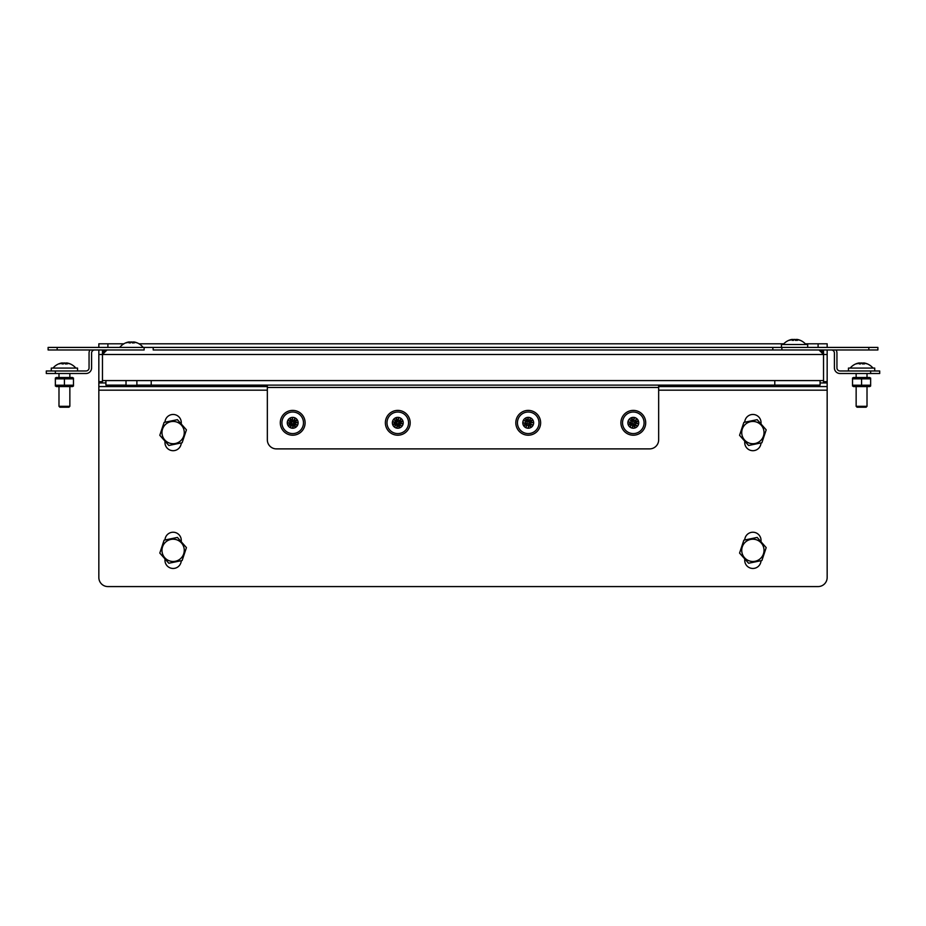 <?xml version="1.0" encoding="UTF-8"?>
<svg xmlns="http://www.w3.org/2000/svg" width="926" height="926" viewBox="0 0 926 926"><rect width="100%" height="100%" fill="white"/><g stroke="black" fill="none" stroke-linecap="round" stroke-linejoin="round"><path stroke-width="1.39" d="M102.462 349.97L102.462 354.496L106.988 349.97A4.526 4.526 0 0 0 102.462 354.496L102.462 380.586L774.784 380.586L774.784 385.112L820.077 385.112L820.077 380.586M820.077 382.936L827.161 382.936L827.161 381.674L823.538 381.674L823.538 354.496A4.526 4.526 0 0 0 819.012 349.97L823.538 354.496L823.538 349.97M827.161 349.97L827.161 381.674M827.161 382.936L827.161 577.523A9.063 9.063 0 0 1 818.098 586.575L107.902 586.575A9.063 9.063 0 0 1 98.839 577.523L98.839 349.97M750.639 539.43A11.147 11.147 0 0 1 763.8 548.111A11.147 11.147 0 0 1 755.118 561.26A11.147 11.147 0 0 1 741.957 552.579A11.147 11.147 0 0 1 750.639 539.43M755.246 561.885L761.901 560.519L766.196 547.613L757.179 537.439L743.856 540.171L739.561 553.077L748.578 563.24L755.246 561.885M781.417 347.424L781.417 344.53L807.68 344.53L807.68 347.424M799.694 340.236A14.747 4.526 120.2 0 1 800.087 340.282A14.851 13.855 105.6 0 0 798.108 339.622A14.851 13.855 105.6 0 0 797.159 339.425L797.136 339.425A13.288 10.117 -39.6 0 1 799.312 340.143A13.288 10.776 31.3 0 0 796.626 339.425L796.545 339.425A14.851 5.174 96 0 1 797.564 340.282A14.747 12.131 147.3 0 0 795.365 340.282A14.851 5.174 -96 0 0 794.172 339.425L794.033 339.425A13.288 5.498 -56.7 0 0 792.378 340.143A13.288 4.04 58.3 0 1 792.934 339.425L793.489 340.455M792.563 339.472L792.216 340.455L791.938 339.425A14.851 13.855 -105.6 0 0 790.989 339.622A14.851 13.855 -105.6 0 0 789.01 340.282A14.747 4.526 -120.2 0 1 789.403 340.236A14.747 4.526 -120.2 0 1 789.832 340.282A14.851 13.855 105.6 0 1 792.83 339.425L792.934 339.425M795.978 339.761A13.288 5.498 56.7 0 0 795.064 339.425L794.925 339.425M796.279 340.236L796.267 339.425L795.608 340.455L795.064 339.425M796.453 340.236L796.545 339.425M796.881 340.455L797.136 339.425M629.912 427.048A14.851 1.447 -64 0 1 631.162 424.316L632.25 423.159L630.675 422.927A2.628 2.628 0 0 0 630.687 423.066A13.288 6.644 157 0 0 628.36 424.502A13.288 6.644 -15 0 0 631.081 424.201A2.628 2.628 0 0 0 631.162 424.316M630.675 422.927A14.851 1.447 -154 0 1 628.013 421.538M632.944 421.747L629.032 419.432A14.851 1.447 26 0 1 631.775 420.647L632.944 421.747L633.176 420.173A2.628 2.628 0 0 0 633.037 420.184A13.288 6.644 -113 0 0 631.601 417.846A13.288 6.644 75 0 0 631.902 420.566A2.628 2.628 0 0 0 631.775 420.647M633.176 420.173A14.851 1.447 -64 0 1 634.565 417.51M638.581 424.085L634.194 422.488L636.66 418.529A14.851 1.447 116 0 1 635.456 421.272L634.356 422.43L635.93 422.673A2.628 2.628 0 0 0 635.919 422.534A13.288 6.644 -23 0 0 638.245 421.087A13.288 6.644 165 0 0 635.525 421.388A2.628 2.628 0 0 0 635.456 421.272M635.93 422.673A14.851 1.447 26 0 1 638.593 424.05M637.551 426.191A14.851 1.447 -154 0 1 634.831 424.941L633.662 423.853L633.43 425.428A2.628 2.628 0 0 0 633.569 425.416A13.288 6.644 67 0 0 635.005 427.743A13.288 6.644 -105 0 0 634.704 425.022A2.628 2.628 0 0 0 634.831 424.941M633.43 425.428A14.851 1.447 116 0 1 632.041 428.09M635.618 423.008A2.315 2.315 0 0 0 634.993 421.214M635.919 422.534L635.525 421.388M633.095 425.103A2.315 2.315 0 0 0 634.889 424.49M633.569 425.416L634.704 425.022M630.988 422.592A2.315 2.315 0 0 0 631.613 424.386M630.687 423.066L631.081 424.201M633.511 420.485A2.315 2.315 0 0 0 631.717 421.11M633.037 420.184L631.902 420.566M633.662 423.853L635.375 424.548L635.954 423.344M632.007 428.078L633.615 423.691M629.946 427.071L631.555 424.86L632.759 425.451M628.025 421.504L632.412 423.113L631.555 424.86M634.599 417.522L632.99 421.897M637.574 426.157L635.375 424.548M635.051 420.728L633.847 420.138M631.231 421.041L630.652 422.244M632.47 420.381L631.601 417.846M630.884 423.633L628.36 424.502M634.136 425.219L635.005 427.743M635.722 421.967L638.245 421.087M522.785 422.731L527.415 423.298L525.91 427.719A14.851 1.447 -77.1 0 1 526.477 424.768L527.276 423.39L525.69 423.518A2.628 2.628 0 0 0 525.736 423.645A13.288 6.644 143.9 0 0 523.792 425.578A13.288 6.644 -28.1 0 0 526.373 424.675A2.628 2.628 0 0 0 526.477 424.768M525.69 423.518A14.851 1.447 -167.1 0 1 522.785 422.765M527.635 421.851L523.306 420.485A14.851 1.447 12.9 0 1 526.257 421.052L527.635 421.851L527.507 420.265A2.628 2.628 0 0 0 527.369 420.311A13.288 6.644 -126.1 0 0 525.436 418.367A13.288 6.644 61.9 0 0 526.35 420.948A2.628 2.628 0 0 0 526.257 421.052M527.507 420.265A14.851 1.447 -77.1 0 1 528.248 417.36M530.563 417.892A14.851 1.447 102.9 0 1 529.973 420.832L529.163 422.21L530.76 422.082A2.628 2.628 0 0 0 530.714 421.943A13.288 6.644 -36.1 0 0 532.658 420.01A13.288 6.644 151.9 0 0 530.077 420.925A2.628 2.628 0 0 0 529.973 420.832M530.76 422.082A14.851 1.447 12.9 0 1 533.654 422.823L529.024 422.291L529.464 420.381L528.156 420.091L527.716 421.99M533.133 425.138A14.851 1.447 -167.1 0 1 530.193 424.548L528.815 423.738L528.943 425.335A2.628 2.628 0 0 0 529.07 425.289A13.288 6.644 53.9 0 0 531.003 427.233A13.288 6.644 -118.1 0 0 530.089 424.652A2.628 2.628 0 0 0 530.193 424.548M528.943 425.335A14.851 1.447 102.9 0 1 528.19 428.229L528.723 423.599L530.633 424.039L530.934 422.731M530.517 422.476A2.315 2.315 0 0 0 529.51 420.867M530.714 421.943L530.077 420.925M528.549 425.092A2.315 2.315 0 0 0 530.147 424.085M529.07 425.289L530.089 424.652M525.922 423.124A2.315 2.315 0 0 0 526.929 424.721M525.736 423.645L526.373 424.675M527.901 420.497A2.315 2.315 0 0 0 526.292 421.504M527.369 420.311L526.35 420.948M530.529 417.881L529.464 420.381M528.283 417.36L528.156 420.091M533.144 425.103L530.633 424.039M526.987 425.208L528.295 425.509M525.806 421.561L525.517 422.869M526.859 420.624L525.436 418.367M526.049 424.154L523.792 425.578M529.579 424.965L531.003 427.233M530.39 421.434L532.658 420.01M866.724 363.791A14.747 4.526 120.2 0 1 867.118 363.837A14.851 13.855 105.6 0 0 865.139 363.166L865.139 363.166A14.851 13.855 105.6 0 0 864.189 362.969L864.189 362.969A13.288 10.117 -39.6 0 1 866.342 363.686A13.288 10.776 31.3 0 0 863.669 362.969L863.576 362.969A14.851 5.174 96 0 1 864.606 363.837A14.747 12.131 147.3 0 0 862.395 363.837A14.851 5.174 -96 0 0 861.203 362.969L861.064 362.969A13.288 5.498 -56.7 0 0 859.409 363.686A13.288 4.04 58.3 0 1 859.976 362.969L860.52 364.011M852.522 378.028L852.522 378.838L852.522 378.028L852.522 378.838L870.637 378.838L870.637 378.028L870.637 378.838L869.734 377.507L853.425 377.507L852.522 378.028L852.522 386.038L852.522 385.228L853.425 386.559L869.734 386.559L870.637 386.038L870.637 378.838M69.566 363.791A14.747 4.526 120.2 0 1 69.959 363.837A14.851 13.855 105.6 0 0 67.968 363.166L67.968 363.166A14.851 13.855 105.6 0 0 67.019 362.969L67.019 362.969A13.288 10.117 -39.6 0 1 69.184 363.686A13.288 10.776 31.3 0 0 66.498 362.969L66.406 362.969A14.851 5.174 96 0 1 67.436 363.837A14.747 12.131 147.3 0 0 65.225 363.837A14.851 5.174 -96 0 0 64.044 362.969L63.906 362.969A13.288 5.498 -56.7 0 0 62.25 363.686A13.288 4.04 58.3 0 1 62.806 362.969L63.35 364.011M55.363 378.028L55.363 378.838L55.363 378.028L55.363 378.838L73.478 378.838L73.478 378.028L73.478 378.838L72.575 377.507L56.266 377.507L55.363 378.028L55.363 386.038L55.363 385.228L56.266 386.559L72.575 386.559L73.478 386.038L73.478 378.838M136.597 342.77A14.747 4.526 120.2 0 1 136.99 342.817A14.851 13.855 105.6 0 0 135.011 342.157L135.011 342.157A14.851 13.855 105.6 0 0 134.062 341.96L134.062 341.96A13.288 10.117 -39.6 0 1 136.215 342.678A13.288 10.776 31.3 0 0 133.529 341.96L133.448 341.96A14.851 5.174 96 0 1 134.467 342.817A14.747 12.131 147.3 0 0 132.268 342.817A14.851 5.174 -96 0 0 131.075 341.96L130.936 341.96A13.288 5.498 -56.7 0 0 129.281 342.678A13.288 4.04 58.3 0 1 129.837 341.96L130.392 343.002M744.724 441.135L744.724 442.547A8.149 8.149 0 0 0 752.873 450.696A8.149 8.149 0 0 0 761.022 442.929M744.724 558.899L744.724 560.311A8.149 8.149 0 0 0 752.873 568.46A8.149 8.149 0 0 0 761.022 560.693M164.967 558.899L164.967 560.311A8.149 8.149 0 0 0 173.127 568.46A8.149 8.149 0 0 0 181.264 560.693M164.967 441.135L164.967 442.547A8.149 8.149 0 0 0 173.127 450.696A8.149 8.149 0 0 0 181.264 442.929M98.839 382.936L105.923 382.936M827.161 386.559L658.664 386.559M267.336 386.559L98.839 386.559M761.033 424.027L761.033 422.615A8.149 8.149 0 0 0 753.07 414.466A8.149 8.149 0 0 0 744.736 422.233M761.033 541.791L761.033 540.379A8.149 8.149 0 0 0 753.07 532.23A8.149 8.149 0 0 0 744.736 539.997M181.276 541.791L181.276 540.379A8.149 8.149 0 0 0 173.312 532.23A8.149 8.149 0 0 0 164.978 539.997M181.276 424.027L181.276 422.615A8.149 8.149 0 0 0 173.312 414.466A8.149 8.149 0 0 0 164.978 422.233M98.839 347.424L98.839 343.801L107.902 343.801L107.902 347.424M818.098 347.424L818.098 343.801L805.319 343.801M783.778 343.801L139.039 343.801M123.864 343.801L107.902 343.801M818.098 343.801L827.161 343.801L827.161 347.424M772.805 347.424L153.195 347.424L153.195 349.97L781.868 349.97L772.805 349.97L772.805 347.424L781.868 347.424L781.868 349.97L868.831 349.97L868.831 347.424L781.868 347.424M818.098 586.575L107.902 586.575M170.882 539.43A11.147 11.147 0 0 1 184.042 548.111A11.147 11.147 0 0 1 175.361 561.26A11.147 11.147 0 0 1 162.2 552.579A11.147 11.147 0 0 1 170.882 539.43M175.489 561.885L182.144 560.519L186.439 547.613L177.422 537.439L164.099 540.171L159.804 553.077L168.821 563.24L175.489 561.885M750.639 421.666A11.147 11.147 0 0 1 763.8 430.347A11.147 11.147 0 0 1 755.118 443.496A11.147 11.147 0 0 1 741.957 434.815A11.147 11.147 0 0 1 750.639 421.666M755.246 444.121L761.901 442.755L766.196 429.849L757.179 419.675L743.856 422.406L739.561 435.313L748.578 445.487L755.246 444.121M170.882 421.666A11.147 11.147 0 0 1 184.042 430.347A11.147 11.147 0 0 1 175.361 443.496A11.147 11.147 0 0 1 162.2 434.815A11.147 11.147 0 0 1 170.882 421.666M175.489 444.121L182.144 442.755L186.439 429.849L177.422 419.675L164.099 422.406L159.804 435.313L168.821 445.487L175.489 444.121M799.983 385.297L799.08 386.2L790.017 386.2L789.114 385.297L799.983 385.112M394.383 427.048A14.851 1.447 -64 0 1 395.634 424.316L396.722 423.159L395.147 422.927A2.628 2.628 0 0 0 395.159 423.066A13.288 6.644 157 0 0 392.832 424.502A13.288 6.644 -15 0 0 395.552 424.201A2.628 2.628 0 0 0 395.634 424.316M395.147 422.927A14.851 1.447 -154 0 1 392.485 421.538M393.527 419.409A14.851 1.447 26 0 1 396.259 420.647L397.416 421.747L397.648 420.173A2.628 2.628 0 0 0 397.509 420.184A13.288 6.644 -113 0 0 396.073 417.846A13.288 6.644 75 0 0 396.374 420.566A2.628 2.628 0 0 0 396.259 420.647M397.648 420.173A14.851 1.447 -64 0 1 399.037 417.51L397.474 421.897L395.715 421.041L395.124 422.244L396.884 423.113L396.027 424.86L397.231 425.451L398.087 423.691L399.847 424.548L400.437 423.344L398.678 422.488L399.534 420.728L398.33 420.138M401.166 418.552A14.851 1.447 116 0 1 399.928 421.272L398.828 422.43L400.402 422.673A2.628 2.628 0 0 0 400.402 422.534A13.288 6.644 -23 0 0 402.729 421.087A13.288 6.644 165 0 0 400.009 421.388A2.628 2.628 0 0 0 399.928 421.272M400.402 422.673A14.851 1.447 26 0 1 403.065 424.05M402.023 426.191A14.851 1.447 -154 0 1 399.303 424.941L398.145 423.853L397.902 425.428A2.628 2.628 0 0 0 398.041 425.416A13.288 6.644 67 0 0 399.488 427.743A13.288 6.644 -105 0 0 399.187 425.022A2.628 2.628 0 0 0 399.303 424.941M397.902 425.428A14.851 1.447 116 0 1 396.525 428.09L397.231 425.451M400.09 423.008A2.315 2.315 0 0 0 399.465 421.214M400.402 422.534L400.009 421.388M397.567 425.103A2.315 2.315 0 0 0 399.361 424.49M398.041 425.416L399.187 425.022M395.471 422.592A2.315 2.315 0 0 0 396.085 424.386M395.159 423.066L395.552 424.201M397.983 420.485A2.315 2.315 0 0 0 396.189 421.11M397.509 420.184L396.374 420.566M394.418 427.071L396.027 424.86M401.143 418.529L399.534 420.728M393.504 419.432L395.715 421.041M392.497 421.504L395.124 422.244M402.046 426.157L399.847 424.548M403.053 424.085L400.437 423.344M396.941 420.381L396.073 417.846M395.356 423.633L392.832 424.502M398.608 425.219L399.488 427.743M400.194 421.967L402.729 421.087M290.359 427.708A14.851 1.447 -77.1 0 1 290.949 424.768L291.748 423.39L290.162 423.518A2.628 2.628 0 0 0 290.208 423.645A13.288 6.644 143.9 0 0 288.264 425.578A13.288 6.644 -28.1 0 0 290.845 424.675A2.628 2.628 0 0 0 290.949 424.768M290.162 423.518A14.851 1.447 -167.1 0 1 287.257 422.765M287.789 420.462A14.851 1.447 12.9 0 1 290.729 421.052L292.107 421.851L291.979 420.265A2.628 2.628 0 0 0 291.84 420.311A13.288 6.644 -126.1 0 0 289.919 418.367A13.288 6.644 61.9 0 0 290.822 420.948A2.628 2.628 0 0 0 290.729 421.052M291.979 420.265A14.851 1.447 -77.1 0 1 292.72 417.36L292.188 421.99L290.289 421.561L289.988 422.869L291.898 423.298L291.459 425.208L292.766 425.509L293.195 423.599L295.105 424.039L295.406 422.731L293.496 422.291L293.936 420.381L292.628 420.091M295.035 417.892A14.851 1.447 102.9 0 1 294.445 420.832L293.635 422.21L295.232 422.082A2.628 2.628 0 0 0 295.186 421.943A13.288 6.644 -36.1 0 0 297.13 420.01A13.288 6.644 151.9 0 0 294.549 420.925A2.628 2.628 0 0 0 294.445 420.832M295.232 422.082A14.851 1.447 12.9 0 1 298.137 422.823L295.406 422.731M297.605 425.138A14.851 1.447 -167.1 0 1 294.665 424.548L293.287 423.738L293.415 425.335A2.628 2.628 0 0 0 293.554 425.289A13.288 6.644 53.9 0 0 295.475 427.233A13.288 6.644 -118.1 0 0 294.572 424.652A2.628 2.628 0 0 0 294.665 424.548M293.415 425.335A14.851 1.447 102.9 0 1 292.674 428.229M294.989 422.476A2.315 2.315 0 0 0 293.982 420.867M295.186 421.943L294.549 420.925M293.021 425.092A2.315 2.315 0 0 0 294.63 424.085M293.554 425.289L294.572 424.652M290.394 423.124A2.315 2.315 0 0 0 291.412 424.721M290.208 423.645L290.845 424.675M292.373 420.497A2.315 2.315 0 0 0 290.764 421.504M291.84 420.311L290.822 420.948M292.628 428.229L292.766 425.509M290.394 427.719L291.459 425.208M295 417.881L293.936 420.381M287.778 420.485L290.289 421.561M287.257 422.731L289.988 422.869M297.616 425.103L295.105 424.039M291.331 420.624L289.919 418.367M290.532 424.154L288.264 425.578M294.063 424.965L295.475 427.233M294.862 421.434L297.13 420.01M292.697 435.208A12.408 12.408 0 0 0 305.105 422.8A12.408 12.408 0 0 0 292.697 410.392A12.408 12.408 0 0 0 280.289 422.8A12.408 12.408 0 0 0 292.697 435.208M397.775 435.208A12.408 12.408 0 0 0 410.183 422.8A12.408 12.408 0 0 0 397.775 410.392A12.408 12.408 0 0 0 385.366 422.8A12.408 12.408 0 0 0 397.775 435.208M528.225 410.392A12.408 12.408 0 0 0 515.817 422.8A12.408 12.408 0 0 0 528.225 435.208A12.408 12.408 0 0 0 540.634 422.8A12.408 12.408 0 0 0 528.225 410.392M633.303 410.392A12.408 12.408 0 0 0 620.895 422.8A12.408 12.408 0 0 0 633.303 435.208A12.408 12.408 0 0 0 645.711 422.8A12.408 12.408 0 0 0 633.303 410.392M106.988 349.97L102.462 354.496L823.538 354.496L819.012 349.97M267.336 439.827L267.336 387.473L658.664 387.473L658.664 439.827A9.063 9.063 0 0 1 649.612 448.89L276.388 448.89A9.063 9.063 0 0 1 267.336 439.827M267.336 385.112L267.336 387.473M658.664 387.473L658.664 385.112M136.886 385.112L774.784 385.112M151.216 385.112L151.216 380.586M827.161 354.496L823.538 354.496L823.538 380.586L774.784 380.586M105.923 380.586L105.923 385.112L126.017 385.112M634.9 412.139A10.776 10.776 0 0 0 622.642 421.203A10.776 10.776 0 0 0 631.706 433.461A10.776 10.776 0 0 0 643.964 424.397A10.776 10.776 0 0 0 634.9 412.139M632.504 428.171A5.44 5.44 0 0 0 638.674 423.599A5.44 5.44 0 0 0 634.113 417.418A5.44 5.44 0 0 0 627.932 421.99A5.44 5.44 0 0 0 632.504 428.171M399.372 412.139A10.776 10.776 0 0 0 387.114 421.203A10.776 10.776 0 0 0 396.178 433.461A10.776 10.776 0 0 0 408.435 424.397A10.776 10.776 0 0 0 399.372 412.139M396.976 428.171A5.44 5.44 0 0 0 403.157 423.599A5.44 5.44 0 0 0 398.585 417.418A5.44 5.44 0 0 0 392.404 421.99A5.44 5.44 0 0 0 396.976 428.171M529.822 412.139A10.776 10.776 0 0 0 517.565 421.203A10.776 10.776 0 0 0 526.628 433.461A10.776 10.776 0 0 0 538.886 424.397A10.776 10.776 0 0 0 529.822 412.139M527.415 428.171A5.44 5.44 0 0 0 533.596 423.599A5.44 5.44 0 0 0 529.024 417.418A5.44 5.44 0 0 0 522.843 421.99A5.44 5.44 0 0 0 527.415 428.171M294.294 412.139A10.776 10.776 0 0 0 282.036 421.203A10.776 10.776 0 0 0 291.1 433.461A10.776 10.776 0 0 0 303.358 424.397A10.776 10.776 0 0 0 294.294 412.139M291.887 428.171A5.44 5.44 0 0 0 298.068 423.599A5.44 5.44 0 0 0 293.496 417.418A5.44 5.44 0 0 0 287.326 421.99A5.44 5.44 0 0 0 291.887 428.171M98.839 354.496L102.462 354.496L102.462 381.674L98.839 381.674M48.117 349.97L48.117 347.424L57.169 347.424L57.169 349.97L48.117 349.97M57.169 349.97L144.132 349.97L144.132 347.424L57.169 347.424M144.132 347.424L153.195 347.424M868.831 347.424L877.883 347.424L877.883 349.97L868.831 349.97M870.637 373.514L870.637 370.979L879.7 370.979L879.7 373.514L840.021 373.514A5.614 5.614 0 0 1 834.407 367.9L834.407 353.049A3.079 3.079 0 0 0 831.328 349.97M870.637 370.979L840.021 370.979A3.079 3.079 0 0 1 836.942 367.9L836.942 353.049A5.614 5.614 0 0 0 836.028 349.97M852.522 385.228L852.522 386.038L852.522 385.228L870.637 385.228L870.637 386.038M861.585 385.228L861.585 378.838M867.014 406.306L866.111 407.22L857.048 407.22L856.145 406.306L867.014 406.306L867.014 386.559M848.447 370.979L848.447 368.085L874.723 368.085L874.723 370.979M859.594 363.015L859.259 364.011L858.981 362.969A14.851 13.855 -105.6 0 0 858.032 363.166A14.851 13.855 -105.6 0 0 856.041 363.837A14.747 4.526 -120.2 0 1 856.434 363.791A14.747 4.526 -120.2 0 1 856.874 363.837A14.851 13.855 105.6 0 1 859.86 362.969L859.976 362.969M863.02 363.316A13.288 5.498 56.7 0 0 862.094 362.969L861.956 362.969M863.31 363.791L863.31 362.969L862.65 364.011L862.094 362.969M863.31 362.969A14.851 13.855 -105.6 0 1 863.564 363.015L863.495 363.791M863.912 364.011L864.166 362.969M55.363 385.228L55.363 386.038L55.363 385.228L73.478 385.228L73.478 386.038M64.415 385.228L64.415 378.838M69.855 406.306L68.952 407.22L59.889 407.22L58.986 406.306L69.855 406.306L69.855 386.559M51.277 370.979L51.277 368.085L77.552 368.085L77.552 370.979M62.436 363.015L62.088 364.011L61.81 362.969A14.851 13.855 -105.6 0 0 60.861 363.166A14.851 13.855 -105.6 0 0 58.882 363.837A14.747 4.526 -120.2 0 1 59.276 363.791A14.747 4.526 -120.2 0 1 59.704 363.837A14.851 13.855 105.6 0 1 62.69 362.969L62.806 362.969M65.85 363.316A13.288 5.498 56.7 0 0 64.936 362.969L64.797 362.969M66.151 363.791L66.14 362.969L65.48 364.011L64.936 362.969M66.14 362.969A14.851 13.855 -105.6 0 1 66.406 363.015L66.325 363.791M66.741 364.011L66.996 362.969M89.972 349.97A5.614 5.614 0 0 0 89.058 353.049L89.058 367.9A3.079 3.079 0 0 1 85.979 370.979L55.363 370.979L55.363 373.514L46.3 373.514L46.3 370.979L55.363 370.979M94.672 349.97A3.079 3.079 0 0 0 91.593 353.049L91.593 367.9A5.614 5.614 0 0 1 85.979 373.514L55.363 373.514M136.886 385.297L135.983 386.2L126.92 386.2L126.017 385.297L136.886 385.297L136.886 380.586M118.32 347.424L144.583 347.424M136.99 342.817A14.851 13.855 105.6 0 0 135.011 342.157A14.851 14.851 0 0 1 142.859 347.065M129.466 342.007L129.119 343.002L128.841 341.96A14.851 13.855 -105.6 0 0 127.892 342.157A14.851 13.855 -105.6 0 0 125.913 342.817A14.747 4.526 -120.2 0 1 126.306 342.77A14.747 4.526 -120.2 0 1 126.735 342.817A14.851 13.855 105.6 0 1 129.733 341.96L129.837 341.96M132.881 342.307A13.288 5.498 56.7 0 0 131.967 341.96L131.828 341.96M133.182 342.782L133.17 341.96L132.511 343.002L131.967 341.96M133.17 341.96A14.851 13.855 -105.6 0 1 133.437 342.007L133.356 342.77M133.784 343.002L134.038 341.96M818.098 386.559L818.098 385.112M107.902 385.112L107.902 386.559M827.161 390.182L658.664 390.182M267.336 390.182L98.839 390.182M823.538 351.058L821.952 351.058M104.048 351.058L102.462 351.058M805.956 344.53A14.851 14.851 0 0 0 798.108 339.622M790.989 339.622A14.851 14.851 0 0 0 783.141 344.53M856.145 406.306L856.145 386.559M856.145 377.507L856.145 373.514M872.998 368.085A14.851 14.851 0 0 0 865.139 363.166M858.032 363.166A14.851 14.851 0 0 0 850.172 368.085M867.014 377.507L867.014 373.514M58.986 406.306L58.986 386.559M58.986 377.507L58.986 373.514M75.828 368.085A14.851 14.851 0 0 0 67.968 363.166M60.861 363.166A14.851 14.851 0 0 0 53.002 368.085M69.855 377.507L69.855 373.514M126.017 385.297L126.017 380.586M127.892 342.157A14.851 14.851 0 0 0 120.044 347.065"/></g></svg>
